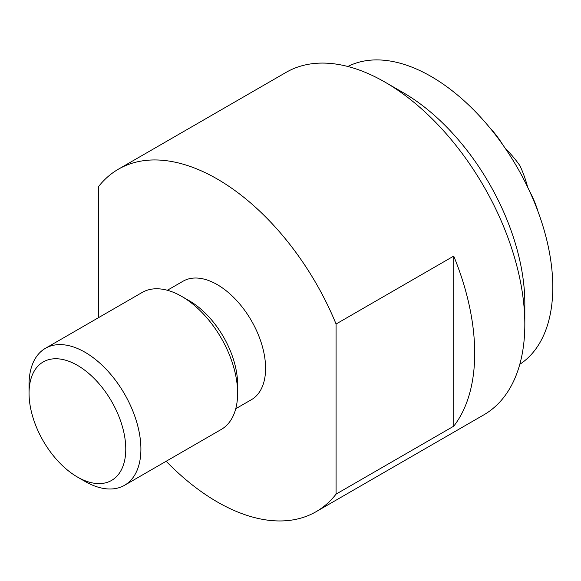 <?xml version="1.0" encoding="UTF-8"?>
<svg xmlns="http://www.w3.org/2000/svg" width="581" height="581" viewBox="0 0 581 581"><rect width="100%" height="100%" fill="white"/><g stroke="black" fill="none" stroke-linecap="round" stroke-linejoin="round"><path stroke-width="0.87" d="M347.859 66.488A172.027 99.322 60 0 1 431.146 76.489A172.027 99.322 60 0 1 542.792 225.639A172.027 99.322 60 0 1 519.799 364.309M524.825 303.318A172.027 99.322 -120 0 0 403.185 92.633L385.014 82.139A197.736 114.159 60 0 1 385.014 82.139A197.736 114.159 60 0 1 524.825 324.307L524.825 303.318M524.825 324.307A197.736 114.159 60 0 1 483.871 414.827L316.093 511.694A197.736 114.159 -120 0 0 336.072 494.119L336.072 324.016A197.736 114.159 -120 0 0 217.229 179.006A197.736 114.159 -120 0 0 118.364 169.209A197.736 114.159 -120 0 0 98.385 186.791L98.385 317.742M336.072 324.016L453.732 256.09A197.736 114.159 60 0 1 453.732 426.185L336.072 494.119M166.159 461.263A197.736 114.159 -120 0 0 217.229 501.904A197.736 114.159 -120 0 0 316.093 511.694M167.364 290.268L183.03 281.226A68.391 39.486 60 0 1 217.229 284.61A68.391 39.486 60 0 1 261.908 344.882A68.391 39.486 60 0 1 251.42 399.684L235.755 408.726M124.523 485.302L221.245 429.461A79.096 45.667 -120 0 0 237.622 393.257L237.622 384.52A68.391 39.486 -120 0 0 189.268 300.755A68.391 39.486 -120 0 0 189.261 300.755L181.7 296.39A79.096 45.667 -120 0 0 181.693 296.39A79.096 45.667 -120 0 0 142.149 292.468L45.434 348.31A79.096 45.667 60 0 1 84.979 352.231A79.096 45.667 60 0 1 140.907 449.098A79.096 45.667 60 0 1 124.523 485.302A79.096 45.667 60 0 1 84.979 481.388L77.411 477.016A68.391 39.486 -120 0 0 125.772 449.098A68.391 39.486 -120 0 0 77.411 365.333A68.391 39.486 -120 0 0 29.05 393.257A68.391 39.486 -120 0 0 77.411 477.016M237.622 393.257A79.096 45.667 -120 0 0 181.7 296.39M45.434 348.31A79.096 45.667 60 0 0 29.05 384.52L29.05 393.257M118.364 169.209L286.142 72.342A197.736 114.159 60 0 1 385.007 82.139M453.732 256.09L453.732 426.185M537.57 210.351A150.348 122.758 -60 0 0 537.483 209.799A158.17 129.149 180 0 0 529.313 190.677M527.621 187.097L527.621 186.988A156.086 127.442 -60 0 0 519.93 165.687A156.086 127.45 180 0 0 505.332 148.38L505.238 148.322M502.986 145.068A158.17 129.149 -60 0 0 490.502 128.43A150.348 122.765 180 0 0 490.073 128.089"/></g></svg>
